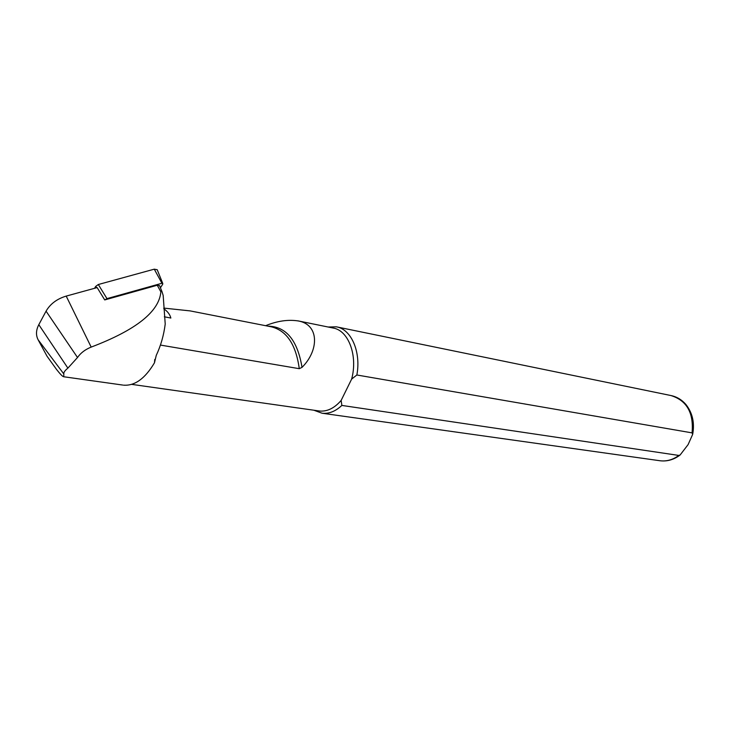 <?xml version="1.0" encoding="UTF-8"?>
<svg xmlns="http://www.w3.org/2000/svg" width="730" height="730" viewBox="0 0 730 730"><rect width="100%" height="100%" fill="white"/><g stroke="black" fill="none" stroke-linecap="round" stroke-linejoin="round"><path stroke-width="1.09" d="M63.729 376.753C62.689 376.671 60.271 374.216 56.493 369.389L47.049 356.249L38.115 339.769C35.761 335.189 35.989 330.161 38.809 324.677L46.063 311.162C50.27 303.899 56.986 298.871 66.202 296.097L97.154 287.584L104.719 299.93L157.269 285.238L160.846 291.817C159.213 311.637 135.99 330.06 91.177 347.097C85.182 349.515 80.629 352.982 77.517 357.508L67.89 368.13C64.815 370.63 63.464 372.574 63.838 373.979L63.729 376.753L122.75 385.057M163.803 308.096L190.192 310.907M163.839 308.808C167.581 311.382 169.917 314.457 170.857 318.034L164.332 316.802M160.427 345.071L299.273 368.687L302.028 367.354C319.202 350.336 319.475 324.22 297.822 320.881C287.739 319.421 277.008 321.027 265.62 325.699M160.846 291.754C160.929 290.704 161.339 290.75 162.087 291.909L163.173 295.449L165.217 324.029C163.803 335.216 160.819 345.682 156.247 355.419L154.468 362.792L154.751 359.461M157.269 285.238L159.578 285.649L159.98 286.644M154.468 362.792C145.097 378.56 134.785 386.015 123.553 385.166M328.181 327.022L336.311 326.821C351.194 329.066 361.231 351.823 356.861 374.992L692.058 432.872L692.67 434.359L688.098 444.616L680.132 454.973L678.818 455.429L341.859 405.424L341.147 400.432C334.367 408.252 327.095 411.775 319.329 410.999L318.663 410.908M297.831 320.835L332.99 328.007C348.447 330.197 358.056 355.61 351.641 379.098L341.147 400.432L351.641 379.098L356.861 374.992M341.859 405.424C335.508 411.364 328.92 413.974 322.094 413.235L313.863 410.224M94.544 288.295L95.721 286.379L98.313 284.517L154.276 269.169L157.224 269.735L157.744 271.031M98.313 284.517L106.972 298.625L161.932 283.267L162.735 283.413L162.744 284.162L160.436 287.784M106.972 298.625L104.828 299.902M66.202 296.097L91.177 347.097M299.273 368.687C295.96 344.524 286.625 330.562 271.268 326.803L189.618 310.798M38.115 339.769L63.838 373.979M38.809 324.677L67.89 368.13M46.063 311.162L77.517 357.508M336.877 326.93L670.943 395.541C686.82 400.478 693.856 412.924 692.058 432.872M678.818 455.429C672.978 459.736 666.773 461.524 660.212 460.776L659.537 460.685M302.028 367.354C297.448 340.162 286.087 326.429 267.956 326.155M96.561 287.739L95.721 286.379M161.932 283.267L154.276 269.169M162.087 291.909L159.578 285.649M131.665 384.363L319.329 410.999M680.132 454.973C673.991 459.644 667.348 461.579 660.212 460.776L322.094 413.235M670.943 395.541C676.765 396.746 681.729 399.702 685.853 404.411C692.514 412.851 694.787 422.834 692.67 434.359M162.735 283.413L157.224 269.735"/></g></svg>
